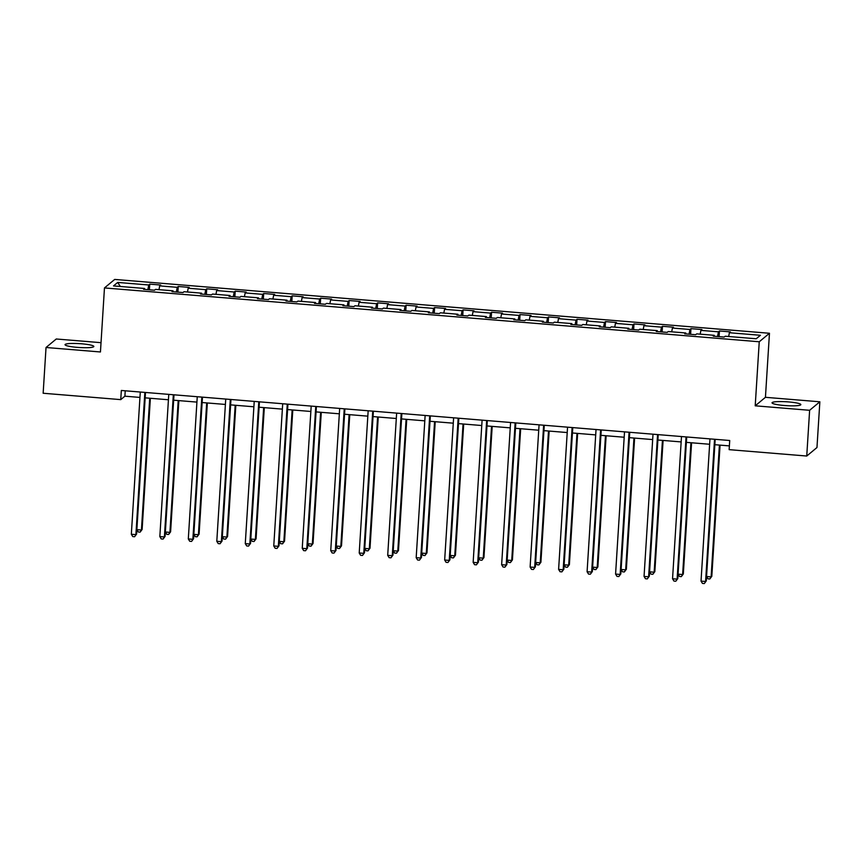 <?xml version="1.0" encoding="UTF-8"?>
<svg xmlns="http://www.w3.org/2000/svg" width="863" height="863" viewBox="0 0 863 863"><rect width="100%" height="100%" fill="white"/><g stroke="black" fill="none" stroke-linecap="round" stroke-linejoin="round"><path stroke-width="1.29" d="M77.282 347.368A14.434 1.942 3.6 0 0 93.84 346.484A14.434 1.942 3.6 0 0 81.597 343.787A14.434 1.942 3.6 0 0 65.038 344.671A14.434 1.942 3.6 0 0 77.282 347.368M784.284 405.502A14.434 1.942 3.6 0 0 800.842 404.618A14.434 1.942 3.6 0 0 788.588 401.921A14.434 1.942 3.6 0 0 772.029 402.805A14.434 1.942 3.6 0 0 784.284 405.502M101.025 342.676L56.257 338.997L46.03 347.498L43.15 393.248L120.755 399.623L124.898 396.182L139.946 397.422M769.462 333.269L114.693 279.429L104.466 287.929L759.246 341.77L769.462 333.269L765.438 397.314L755.211 405.815L809.623 410.292L819.85 401.791L765.438 397.314M819.85 401.791L816.97 447.53L806.743 456.031L809.623 410.292M144.639 289.407L144.553 288.469L143.538 289.31L154.499 290.216L155.502 289.375L173.032 290.82L172.028 291.651L182.978 292.557L183.992 291.716L201.521 293.161L200.507 293.992L211.467 294.898L212.471 294.056L230 295.502L228.997 296.343L239.946 297.239L240.96 296.397L258.49 297.843L257.476 298.684L268.436 299.58L269.439 298.738L286.969 300.184L285.966 301.025L296.915 301.921L297.929 301.09L315.448 302.525L314.445 303.366L325.405 304.272L326.408 303.431L343.938 304.866L342.924 305.707L353.884 306.613L354.898 305.772L372.417 307.206L371.414 308.048L382.374 308.954L383.377 308.113L400.907 309.558L399.893 310.389L410.853 311.295L411.867 310.453L429.386 311.899L428.382 312.73L439.343 313.636L440.346 312.794L457.875 314.24L456.861 315.081L467.822 315.977L468.836 315.135L486.354 316.581L485.351 317.422L496.311 318.318L497.315 317.487L514.844 318.922L513.83 319.763L524.79 320.658L525.804 319.828L543.323 321.263L542.32 322.104L553.28 323.01L554.283 322.169L571.813 323.603L570.799 324.445L581.759 325.351L582.762 324.51L600.292 325.955L599.289 326.786L610.238 327.692L611.252 326.85L628.782 328.296L627.768 329.127L638.728 330.033L639.731 329.191L657.261 330.637L656.258 331.478L667.207 332.374L668.221 331.532L685.751 332.978L684.737 333.819L695.697 334.715L696.7 333.873L714.23 335.319L713.226 336.16L724.176 337.055L725.19 336.225L756.225 338.771L760.432 335.276L729.386 332.73L730.4 331.888L719.44 330.982L719.084 336.635M144.553 288.469L113.506 285.923L117.702 282.428L148.749 284.984L149.752 284.143L149.396 289.795M719.44 330.982L718.437 331.824L700.907 330.389L701.91 329.547L690.961 328.641L689.947 329.483L672.417 328.037L673.431 327.206L662.471 326.3L661.468 327.142L643.938 325.696L644.941 324.866L633.992 323.959L632.978 324.801L615.448 323.355L616.462 322.514L605.502 321.619L604.499 322.46L586.969 321.014L587.973 320.173L577.023 319.278L576.009 320.119L558.48 318.674L559.494 317.832L548.534 316.937L547.53 317.767L530.001 316.333L531.004 315.491L520.055 314.596L519.041 315.426L501.511 313.992L502.525 313.15L491.565 312.244L490.562 313.086L473.032 311.651L474.035 310.809L463.086 309.903L462.072 310.745L444.542 309.299L445.556 308.469L434.596 307.562L433.593 308.404L416.063 306.958L417.066 306.128L406.117 305.222L405.103 306.063L387.573 304.617L388.587 303.776L377.627 302.881L376.624 303.722L359.094 302.277L360.098 301.435L349.148 300.54L348.134 301.381L330.605 299.936L331.619 299.094L320.658 298.199L319.655 299.03L302.126 297.595L303.129 296.753L292.179 295.858L291.165 296.689L273.636 295.254L274.65 294.412L263.69 293.506L262.686 294.348L245.157 292.913L246.16 292.072L235.211 291.165L234.197 292.007L216.667 290.561L217.681 289.731L206.721 288.825L205.718 289.666L188.188 288.22L189.191 287.39L178.242 286.484L177.228 287.325L159.698 285.88L160.712 285.038L149.752 284.143M806.743 456.031L729.149 449.655L729.72 440.508L121.327 390.475L120.755 399.623M173.129 291.748L173.032 290.82M159.698 285.88L158.986 289.666M177.228 287.325L176.343 292.007M201.608 294.089L201.521 293.161M188.188 288.22L187.465 292.007M205.718 289.666L204.822 294.348M230.097 296.43L230 295.502M216.667 290.561L215.955 294.348M234.197 292.007L233.312 296.699M258.576 298.771L258.49 297.843M245.157 292.913L244.434 296.689M262.686 294.348L261.791 299.04M287.066 301.111L286.969 300.184M273.636 295.254L272.924 299.03M291.165 296.689L290.281 301.381M315.545 303.452L315.448 302.525M302.126 297.595L301.403 301.37M319.655 299.03L318.76 303.722M344.035 305.804L343.938 304.866M330.605 299.936L329.893 303.711M348.134 301.381L347.25 306.063M372.514 308.145L372.417 307.206M359.094 302.277L358.372 306.052M376.624 303.722L375.729 308.404M401.004 310.486L400.907 309.558M387.573 304.617L386.861 308.404M405.103 306.063L404.218 310.745M429.483 312.827L429.386 311.899M416.063 306.958L415.34 310.745M433.593 308.404L432.697 313.086M457.973 315.168L457.875 314.24M444.542 309.299L443.83 313.086M462.072 310.745L461.187 315.437M486.452 317.508L486.354 316.581M473.032 311.651L472.309 315.426M490.562 313.086L489.666 317.778M514.941 319.849L514.844 318.922M501.511 313.992L500.799 317.767M519.041 315.426L518.156 320.119M543.42 322.19L543.323 321.263M530.001 316.333L529.278 320.108M547.53 317.767L546.635 322.46M571.91 324.542L571.813 323.603M558.48 318.674L557.768 322.449M576.009 320.119L575.125 324.801M600.389 326.883L600.292 325.955M586.969 321.014L586.247 324.79M604.499 322.46L603.604 327.142M628.879 329.224L628.782 328.296M615.448 323.355L614.736 327.142M632.978 324.801L632.094 329.483M657.358 331.565L657.261 330.637M643.938 325.696L643.215 329.483M661.468 327.142L660.573 331.824M685.848 333.905L685.751 332.978M672.417 328.037L671.705 331.824M689.947 329.483L689.062 334.175M714.327 336.246L714.23 335.319M700.907 330.389L700.184 334.164M718.437 331.824L717.541 336.516M729.386 332.73L728.674 336.505M46.03 347.498L100.442 351.975L104.466 287.929M755.211 405.815L759.246 341.77M145.167 397.843L168.436 399.763M173.646 400.184L196.915 402.104M202.136 402.536L225.405 404.445M230.615 404.876L253.884 406.786M259.105 407.217L282.374 409.127M287.584 409.558L310.853 411.468M316.074 411.899L339.342 413.809M344.553 414.24L367.821 416.16M373.043 416.581L396.311 418.501M401.522 418.922L424.79 420.842M430.011 421.273L453.28 423.183M458.49 423.614L481.759 425.524M486.98 425.955L510.249 427.865M515.459 428.296L538.728 430.206M543.949 430.637L567.218 432.546M572.428 432.978L595.697 434.898M600.918 435.319L624.186 437.239M629.397 437.66L652.665 439.58M657.886 440.011L681.155 441.921M686.365 442.352L709.634 444.262M714.855 444.693L729.386 445.891M117.702 282.428L120.335 286.484M148.749 284.984L147.853 289.666M125.232 390.799L124.898 396.182M690.961 328.641L690.605 334.294M662.471 326.3L662.115 331.953M633.992 323.959L633.636 329.612M605.502 321.619L605.146 327.271M577.023 319.278L576.667 324.93M548.534 316.937L548.178 322.589M520.055 314.596L519.699 320.249M491.565 312.244L491.209 317.897M463.086 309.903L462.73 315.556M434.596 307.562L434.24 313.215M406.117 305.222L405.761 310.874M377.627 302.881L377.271 308.533M349.148 300.54L348.792 306.192M320.658 298.199L320.302 303.852M292.179 295.858L291.823 301.511M263.69 293.506L263.334 299.159M235.211 291.165L234.855 296.818M206.721 288.825L206.365 294.477M178.242 286.484L177.886 292.136M714.542 439.256L705.589 581.479L701.026 581.101L709.979 438.879M715.19 439.31L706.279 580.907L704.284 583.571L702.45 583.42L701.026 581.101M706.279 580.907L704.284 583.571M706.56 576.506L711.112 576.883L711.813 576.311L720.066 445.125M711.813 576.311L709.807 578.976L711.112 576.883L719.408 445.071M709.807 578.976L707.984 578.825L706.56 576.516M686.053 436.915L677.11 579.138L672.547 578.76L681.49 436.538M686.711 436.969L677.8 578.566L675.794 581.231L673.971 581.079L672.547 578.76M677.8 578.566L675.794 581.231M657.574 434.574L648.62 576.797L644.057 576.419L653.011 434.197M658.221 434.628L649.31 576.214L647.315 578.89L645.481 578.739L644.057 576.419M649.31 576.214L647.315 578.89M683.323 573.971L681.317 576.635L679.494 576.484L678.07 574.175L682.633 574.542L683.323 573.971L691.576 442.773M681.317 576.635L682.633 574.542L690.929 442.719M654.844 571.619L652.838 574.294L651.015 574.143L649.591 571.835L654.154 572.201L654.844 571.619L663.097 440.432M652.838 574.294L654.154 572.201L662.439 440.378M629.084 432.234L620.141 574.456L615.578 574.078L624.521 431.856M629.742 432.287L620.831 573.873L618.825 576.549L617.002 576.398L615.578 574.078M620.831 573.873L618.825 576.549M600.605 429.893L591.651 572.104L587.088 571.738L596.042 429.515M601.252 429.947L592.342 571.533L590.346 574.208L588.512 574.057L587.088 571.738M592.342 571.533L590.346 574.208M572.115 427.541L563.172 569.763L558.609 569.397L567.552 427.174M572.773 427.595L563.863 569.192L561.856 571.856L560.033 571.716L558.609 569.397M563.863 569.192L561.856 571.856M626.355 569.278L624.348 571.953L622.525 571.802L621.101 569.494L625.664 569.86L626.355 569.278L634.607 438.091M624.348 571.953L625.664 569.86L633.96 438.037M597.876 566.937L595.869 569.612L594.046 569.461L592.622 567.142L597.185 567.509L597.876 566.937L606.128 435.75M595.869 569.612L597.185 567.509L605.47 435.696M569.386 564.596L567.379 567.261L565.556 567.11L564.132 564.801L568.695 565.168L569.386 564.596L577.638 433.409M567.379 567.261L568.695 565.168L576.991 433.355M543.636 425.2L534.682 567.423L530.119 567.045L539.073 424.833M544.283 425.254L535.373 566.851L533.377 569.515L531.543 569.364L530.119 567.045M535.373 566.851L533.377 569.515M540.907 562.255L538.9 564.92L537.077 564.769L535.653 562.46L540.216 562.827L540.907 562.255L549.159 431.069M538.9 564.92L540.216 562.827L548.501 431.015M515.146 422.859L506.203 565.082L501.64 564.704L510.583 422.482M515.804 422.913L506.894 564.51L504.887 567.174L503.064 567.023L501.64 564.704M506.894 564.51L504.887 567.174M507.164 560.109L511.727 560.486L512.417 559.914L520.669 428.728M512.417 559.914L510.411 562.579L511.727 560.486L520.022 428.674M510.411 562.579L508.587 562.428L507.164 560.119M486.667 420.518L477.714 562.741L473.151 562.363L482.104 420.141M487.315 420.572L478.404 562.169L476.408 564.834L474.574 564.682L473.151 562.363M478.404 562.169L476.408 564.834M483.938 557.574L481.932 560.238L480.108 560.087L478.685 557.778L483.248 558.145L483.938 557.574L492.19 426.387M481.932 560.238L483.248 558.145L491.532 426.333M458.177 418.177L449.235 560.4L444.672 560.022L453.614 417.8M458.836 418.231L449.925 559.828L447.919 562.493L446.095 562.342L444.672 560.022M449.925 559.828L447.919 562.493M455.448 555.233L453.442 557.897L451.619 557.746L450.195 555.438L454.758 555.804L455.448 555.233L463.701 424.035M453.442 557.897L454.758 555.804L463.053 423.981M429.698 415.837L420.745 558.059L416.182 557.681L425.135 415.459M430.346 415.89L421.435 557.476L419.44 560.152L417.606 560.001L416.182 557.681M421.435 557.476L419.44 560.152M426.969 552.881L424.963 555.556L423.14 555.405L421.716 553.097L426.279 553.463L426.969 552.881L435.222 421.694M424.963 555.556L426.279 553.463L434.564 421.64M401.209 413.496L392.266 555.718L387.703 555.341L396.646 413.118M401.867 413.55L392.956 555.136L390.95 557.811L389.127 557.66L387.703 555.341M392.956 555.136L390.95 557.811M398.479 550.54L396.473 553.215L394.65 553.064L393.226 550.756L397.789 551.123L398.479 550.54L406.732 419.353M396.473 553.215L397.789 551.123L406.085 419.299M372.73 411.155L363.776 553.366L359.213 553L368.167 410.777M373.377 411.209L364.466 552.795L362.471 555.47L360.637 555.319L359.213 553M364.466 552.795L362.471 555.47M370 548.199L367.994 550.864L366.171 550.723L364.747 548.404L369.31 548.771L370 548.199L378.253 417.012M367.994 550.864L369.31 548.771L377.595 416.958M344.24 408.803L335.297 551.026L330.734 550.659L339.677 408.436M344.898 408.857L335.987 550.454L333.981 553.118L332.158 552.978L330.734 550.659M335.987 550.454L333.981 553.118M341.511 545.858L339.504 548.523L337.681 548.372L336.257 546.063L340.82 546.43L341.511 545.858L349.763 414.672M339.504 548.523L340.82 546.43L349.116 414.618M315.761 406.462L306.807 548.685L302.244 548.307L311.198 406.085M316.408 406.516L307.498 548.113L305.502 550.777L303.668 550.626L302.244 548.307M307.498 548.113L305.502 550.777M307.778 543.712L312.341 544.089L313.032 543.517L321.284 412.331M313.032 543.517L311.025 546.182L312.341 544.089L320.626 412.277M311.025 546.182L309.202 546.031L307.778 543.722M287.271 404.121L278.328 546.344L273.765 545.966L282.708 403.744M287.929 404.175L279.019 545.772L277.012 548.437L275.189 548.285L273.765 545.966M279.019 545.772L277.012 548.437M284.542 541.177L282.546 543.841L280.712 543.69L279.288 541.381L283.851 541.748L284.542 541.177L292.794 409.99M282.546 543.841L283.851 541.748L292.147 409.936M258.792 401.78L249.839 544.003L245.275 543.625L254.229 401.403M259.439 401.834L250.529 543.431L248.533 546.096L246.699 545.945L245.275 543.625M250.529 543.431L248.533 546.096M256.063 538.836L254.056 541.5L252.233 541.349L250.809 539.041L255.372 539.407L256.063 538.836L264.315 407.638M254.056 541.5L255.372 539.407L263.657 407.595M230.302 399.44L221.359 541.662L216.796 541.284L225.739 399.062M230.96 399.493L222.05 541.09L220.043 543.755L218.22 543.604L216.796 541.284M222.05 541.09L220.043 543.755M227.573 536.495L225.577 539.159L223.744 539.008L222.32 536.7L226.883 537.066L227.573 536.495L235.826 405.297M225.577 539.159L226.883 537.066L235.178 405.243M201.823 397.099L192.87 539.321L188.307 538.944L197.26 396.721M202.471 397.153L193.56 538.739L191.564 541.414L189.731 541.263L188.307 538.944M193.56 538.739L191.564 541.414M199.094 534.143L197.088 536.818L195.265 536.667L193.841 534.359L198.404 534.726L199.094 534.143L207.347 402.956M197.088 536.818L198.404 534.726L206.689 402.902M173.334 394.758L164.391 536.98L159.828 536.603L168.77 394.38M173.992 394.812L165.081 536.398L163.075 539.073L161.252 538.922L159.828 536.603M165.081 536.398L163.075 539.073M165.362 532.007L169.914 532.385L170.604 531.802L178.857 400.615M170.604 531.802L168.609 534.477L169.914 532.385L178.209 400.561M168.609 534.477L166.775 534.326L165.362 532.018M144.855 392.417L135.901 534.629L131.338 534.262L140.291 392.039M145.502 392.46L136.591 534.057L134.596 536.732L132.773 536.581L131.338 534.262M136.591 534.057L134.596 536.732M142.125 529.461L140.119 532.126L138.296 531.986L136.872 529.666L141.435 530.033L142.125 529.461L150.378 398.275M140.119 532.126L141.435 530.033L149.72 398.221"/></g></svg>
